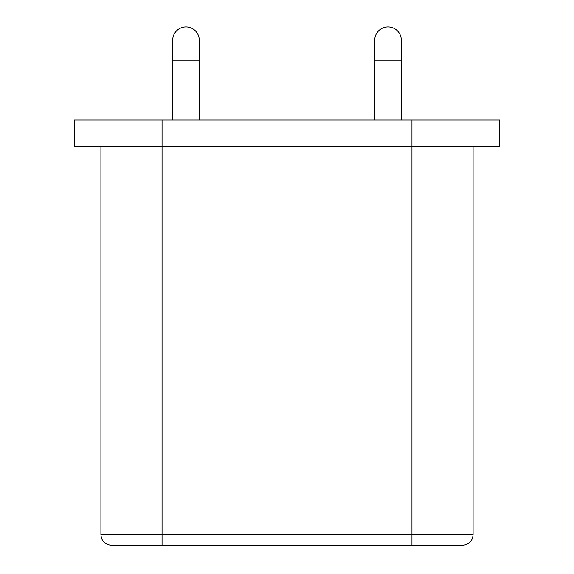 <?xml version="1.0" encoding="UTF-8"?>
<svg xmlns="http://www.w3.org/2000/svg" width="574" height="574" viewBox="0 0 574 574"><rect width="100%" height="100%" fill="white"/><g stroke="black" fill="none" stroke-linecap="round" stroke-linejoin="round"><path stroke-width="0.86" d="M401.312 40.209A13.295 13.295 0 0 0 388.017 26.921A13.295 13.295 0 0 0 374.729 40.209A13.295 13.295 0 0 1 388.017 26.921A13.295 13.295 0 0 1 401.312 40.209L401.312 119.959M411.945 119.959L411.945 146.542L499.667 146.542L499.667 119.959L74.333 119.959L74.333 146.542L411.945 146.542L411.945 534.667L100.916 534.667L100.916 146.542M199.271 60.148L172.688 60.148L172.688 40.209A13.295 13.295 0 0 1 185.983 26.921A13.295 13.295 0 0 1 199.271 40.209L199.271 119.959M411.945 545.3L411.945 534.667L473.084 534.667C472.517 541.067 468.972 544.611 462.45 545.3L111.55 545.3C105.028 544.611 101.483 541.067 100.916 534.667M374.729 40.209L374.729 60.148L401.312 60.148M162.055 119.959L162.055 545.3M374.729 60.148L374.729 119.959M172.688 60.148L172.688 119.959M473.084 534.667L473.084 146.542"/></g></svg>
